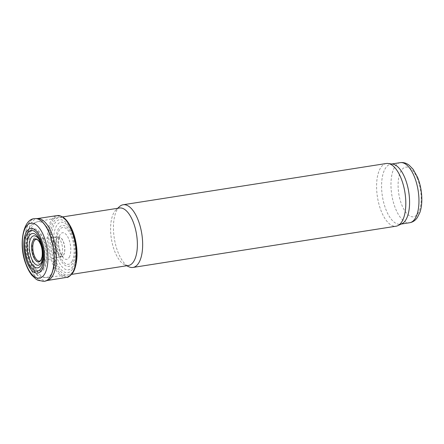 <?xml version="1.0" encoding="UTF-8"?>
<svg xmlns="http://www.w3.org/2000/svg" width="444" height="444" viewBox="0 0 444 444"><rect width="100%" height="100%" fill="white"/><g stroke="black" fill="none" stroke-linecap="round" stroke-linejoin="round"><path stroke-width="0.33" stroke-dasharray="2.22 1.67" d="M42.641 242.918A13.714 6.022 -98.9 0 0 32.229 243.828A13.714 6.022 -98.9 0 0 40.349 263.73A13.714 6.022 -98.9 0 0 42.641 242.918M43.129 239.527A20.624 9.058 -98.9 0 0 27.473 240.898A20.624 9.058 -98.9 0 0 39.688 270.823A20.624 9.058 -98.9 0 0 43.129 239.527M70.074 225.619A29.082 12.771 -98.9 0 0 59.141 217.471A29.082 12.771 -98.9 0 0 58.924 217.505A29.082 12.771 -98.9 0 0 51.027 248.179A29.082 12.771 -98.9 0 0 67.932 274.964A29.082 12.771 -98.9 0 0 68.148 274.936A29.082 12.771 -98.9 0 0 76.063 263.83M119.48 208.008A29.082 12.771 -98.9 0 0 116.106 209.734A29.082 12.771 -98.9 0 0 111.366 238.722A29.082 12.771 -98.9 0 0 124.747 264.863A29.082 12.771 -98.9 0 0 128.494 265.473M119.453 206.643A31.729 13.936 -98.9 0 0 114.286 238.262A31.729 13.936 -98.9 0 0 128.882 266.783M386.286 163.503A31.729 13.936 -98.9 0 0 377.433 197.008A31.729 13.936 -98.9 0 0 396.115 226.196M392.64 164.114A30.408 13.353 -98.9 0 0 390.87 164.125A30.408 13.353 -98.9 0 0 382.389 196.231A30.408 13.353 -98.9 0 0 400.288 224.203A30.408 13.353 -98.9 0 0 401.975 223.671M44.295 281.346A31.729 13.931 81.1 0 1 25.724 252.148A31.729 13.931 81.1 0 1 34.471 218.659M47.669 280.369A31.352 13.77 81.1 0 1 46.803 280.58A31.352 13.77 81.1 0 1 28.305 251.742A31.352 13.77 81.1 0 1 37.091 218.626A31.352 13.77 81.1 0 1 37.979 218.559M72.477 269.264A26.79 11.766 81.1 0 1 55.012 259.235A26.79 11.766 81.1 0 1 54.978 223.066A26.79 11.766 81.1 0 1 72.444 233.233A26.79 11.766 81.1 0 1 72.477 269.264M72.738 266.555A24.07 10.567 81.1 0 1 57.043 258.108A24.07 10.567 81.1 0 1 56.743 225.463A24.07 10.567 81.1 0 1 72.433 234.032A24.07 10.567 81.1 0 1 72.738 266.555M72.65 263.253A20.718 9.096 81.1 0 1 59.157 256.81A20.718 9.096 81.1 0 1 58.503 228.505A20.718 9.096 81.1 0 1 71.995 235.059A20.718 9.096 81.1 0 1 72.65 263.253M72.1 261.239A18.626 8.181 81.1 0 1 59.984 256.11A18.626 8.181 81.1 0 1 59.08 230.519A18.626 8.181 81.1 0 1 71.195 235.747A18.626 8.181 81.1 0 1 72.1 261.239M64.43 252.997A9.885 4.34 81.1 0 1 62.066 256.432A9.885 4.34 81.1 0 1 61.827 256.493A9.885 4.34 81.1 0 1 55.988 247.402A9.885 4.34 81.1 0 1 58.763 236.963A9.885 4.34 81.1 0 1 59.013 236.941A9.885 4.34 81.1 0 1 62.16 239.249A9.885 4.34 81.1 0 1 64.43 252.997M62.171 253.635A10.273 4.512 81.1 0 1 59.751 257.187A10.273 4.512 81.1 0 1 59.507 257.248A10.273 4.512 81.1 0 1 53.397 247.808A10.273 4.512 81.1 0 1 56.321 236.952A10.273 4.512 81.1 0 1 56.577 236.935A10.273 4.512 81.1 0 1 59.818 239.338A10.273 4.512 81.1 0 1 62.171 253.635M43.523 238.855A21.9 9.618 -98.9 0 0 26.901 240.304A21.9 9.618 -98.9 0 0 39.866 272.083A21.9 9.618 -98.9 0 0 43.523 238.855M50.916 234.654A28.238 12.404 -98.9 0 0 37.618 221.7A28.238 12.404 -98.9 0 0 29.948 251.487A28.238 12.404 -98.9 0 0 46.365 277.494A28.238 12.404 -98.9 0 0 50.916 234.654M400.255 162.654A30.408 13.353 -98.9 0 0 391.775 194.761A30.408 13.353 -98.9 0 0 409.679 222.727M417.416 178.693A25.119 11.033 -98.9 0 0 398.346 180.358A25.119 11.033 -98.9 0 0 413.22 216.811A25.119 11.033 -98.9 0 0 417.416 178.693M45.305 281.119A31.713 13.925 81.1 0 1 25.846 252.125A31.713 13.925 81.1 0 1 35.503 218.57M66.761 277.356A31.258 13.725 81.1 0 1 48.34 248.601A31.258 13.725 81.1 0 1 57.076 215.59M72.577 272.899A30.503 13.398 81.1 0 1 52.686 260.667A30.503 13.398 81.1 0 1 53.041 219.719A30.503 13.398 81.1 0 1 72.927 232.107A30.503 13.398 81.1 0 1 72.577 272.899M69.714 256.288A13.464 5.911 81.1 0 1 61.083 254.573A13.464 5.911 81.1 0 1 59.502 235.786A13.464 5.911 81.1 0 1 68.137 237.568A13.464 5.911 81.1 0 1 69.714 256.288M64.319 253.03A9.901 4.346 81.1 0 1 61.988 256.46A9.901 4.346 81.1 0 1 55.861 247.425A9.901 4.346 81.1 0 1 58.93 236.941A9.901 4.346 81.1 0 1 62.043 239.255A9.901 4.346 81.1 0 1 64.319 253.03M56.321 236.952L36.242 239.355A11.011 4.834 81.1 0 1 39.338 241.064A11.011 4.834 81.1 0 1 42.718 256.071A11.011 4.834 81.1 0 1 39.649 261.105L59.507 257.248M58.924 217.505L37.618 221.7C32.634 223.032 29.282 226.551 27.556 232.251L25.963 243.29C25.946 249.245 26.868 255.045 28.721 260.689C32.889 272.422 38.767 278.027 46.365 277.494L67.932 274.964M62.671 216.916L59.141 217.471M71.678 274.381L68.148 274.936M124.747 264.863L126.673 265.762M116.106 209.734L117.666 208.292M391.736 163.986L390.87 164.125M401.16 224.065L400.288 224.203M46.803 280.58L47.242 280.508M37.091 218.626L37.529 218.565M61.827 256.493L63.004 256.571L61.022 253.918L58.847 246.686L58.558 243.212C58.819 239.061 59.252 236.83 59.862 236.524L58.763 236.963M62.066 256.432L59.751 257.187M59.013 236.941L56.577 236.935"/><path stroke-width="0.67" d="M76.063 263.83A29.082 12.771 -98.9 0 0 72.622 230.847A29.082 12.771 -98.9 0 0 70.074 225.619M71.678 274.381L128.494 265.473A29.082 12.771 -98.9 0 0 132.967 221.389A29.082 12.771 -98.9 0 0 119.48 208.008L62.671 216.916M126.673 265.762L128.882 266.783A31.729 13.936 -98.9 0 0 132.967 267.449A31.729 13.936 -98.9 0 0 137.845 219.358A31.729 13.936 -98.9 0 0 123.138 204.756A31.729 13.936 -98.9 0 0 119.453 206.643L117.666 208.292M132.967 267.449L396.115 226.196A31.729 13.936 -98.9 0 0 397.874 225.641A31.729 13.936 -98.9 0 0 400.999 178.1A31.729 13.936 -98.9 0 0 388.134 163.492A31.729 13.936 -98.9 0 0 386.286 163.503L123.138 204.756M397.874 225.641L401.975 223.671A30.408 13.353 -98.9 0 0 404.967 178.111A30.408 13.353 -98.9 0 0 392.64 164.114L388.134 163.492M49.489 233.749A31.729 13.931 81.1 0 1 50.205 276.795A31.729 13.931 81.1 0 1 45.183 281.157A31.729 13.931 81.1 0 1 44.295 281.346L38.14 280.386L36.23 279.326L31.874 275.252C29.487 272.255 27.489 268.542 25.885 264.119C18.265 245.105 22.999 218.981 34.471 218.659A31.729 13.931 81.1 0 1 35.37 218.57A31.729 13.931 81.1 0 1 49.489 233.749M35.503 218.57A31.713 13.925 81.1 0 1 35.631 218.57L37.979 218.559A31.352 13.77 81.1 0 1 51.831 233.661A31.352 13.77 81.1 0 1 52.464 276.157A31.352 13.77 81.1 0 1 47.669 280.369L45.432 281.08A31.713 13.925 81.1 0 1 45.305 281.119M42.152 260.523A14.874 6.532 81.1 0 1 32.923 261.327A14.874 6.532 81.1 0 1 29.959 240.487A14.874 6.532 81.1 0 1 39.2 239.766A14.874 6.532 81.1 0 1 42.152 260.523M41.897 263.237A17.388 7.637 81.1 0 1 30.891 262.454A17.388 7.637 81.1 0 1 28.194 238.095A17.388 7.637 81.1 0 1 39.211 238.966A17.388 7.637 81.1 0 1 41.897 263.237M41.986 266.539A20.574 9.035 81.1 0 1 28.777 263.753A20.574 9.035 81.1 0 1 26.435 235.048A20.574 9.035 81.1 0 1 39.649 237.945A20.574 9.035 81.1 0 1 41.986 266.539M42.535 268.548A22.605 9.929 81.1 0 1 27.95 264.452A22.605 9.929 81.1 0 1 25.852 233.039A22.605 9.929 81.1 0 1 40.448 237.257A22.605 9.929 81.1 0 1 42.535 268.548M401.16 224.065L409.679 222.727A30.408 13.353 -98.9 0 0 414.352 176.64A30.408 13.353 -98.9 0 0 400.255 162.654L391.736 163.986M35.37 218.57L35.631 218.57A31.713 13.925 81.1 0 1 49.6 233.744A31.713 13.925 81.1 0 1 50.311 276.762A31.713 13.925 81.1 0 1 45.432 281.08L45.183 281.157M71.911 273.72A31.258 13.725 81.1 0 1 66.761 277.356C67.621 277.783 69.508 276.468 72.428 273.415C78.15 265.817 78.283 246.22 72.933 232.046C68.642 220.785 63.359 215.301 57.076 215.59A31.258 13.725 81.1 0 1 72.311 231.935A31.258 13.725 81.1 0 1 71.911 273.72M39.649 261.105A11.011 4.834 81.1 0 1 33.084 250.993A11.011 4.834 81.1 0 1 36.242 239.355C36.797 239.704 36.203 238.445 38.728 240.981C41.625 245.316 42.741 250.555 42.069 256.704C40.143 262.765 40.36 260.14 39.649 261.105M42.058 256.893A11.655 5.117 81.1 0 1 35.248 259.895A11.655 5.117 81.1 0 1 31.89 243.834A11.655 5.117 81.1 0 1 38.717 240.892A11.655 5.117 81.1 0 1 42.058 256.893M44.922 273.504A27.794 12.204 81.1 0 1 26.851 265.989A27.794 12.204 81.1 0 1 25.436 227.772A27.794 12.204 81.1 0 1 43.506 235.431A27.794 12.204 81.1 0 1 44.922 273.504M400.255 162.654C402.653 162.321 404.934 162.732 407.104 163.886L409.057 165.124L413.148 169.308L417.615 177.434C420.146 183.766 421.539 190.526 421.8 197.724C421.972 203.274 421.339 208.186 419.907 212.443L417.293 217.682L415.817 219.458C414.102 221.223 412.06 222.311 409.679 222.727M46.803 280.58L66.761 277.356M37.091 218.626L57.076 215.59"/></g></svg>
